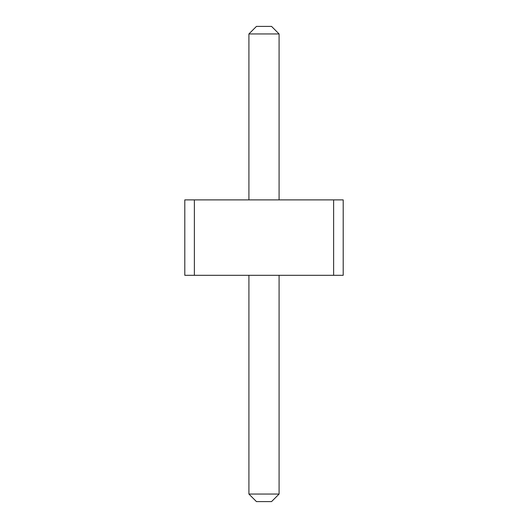 <?xml version="1.0" encoding="UTF-8"?>
<svg xmlns="http://www.w3.org/2000/svg" width="528" height="528" viewBox="0 0 528 528"><rect width="100%" height="100%" fill="white"/><g stroke="black" fill="none" stroke-linecap="round" stroke-linejoin="round"><path stroke-width="0.79" d="M194.377 199.888L194.377 275.312L184.8 275.312L184.8 199.888L333.623 199.888L333.623 275.312L194.377 275.312M333.623 275.312L343.2 275.312L343.2 199.888L333.623 199.888M248.912 199.888L248.912 33.944L279.088 33.944L279.088 199.888M279.088 275.312L279.088 494.056L271.544 501.6L256.456 501.6L248.912 494.056L279.088 494.056M248.912 275.312L248.912 494.056M279.088 33.944L271.544 26.4L256.456 26.4L248.912 33.944"/></g></svg>
